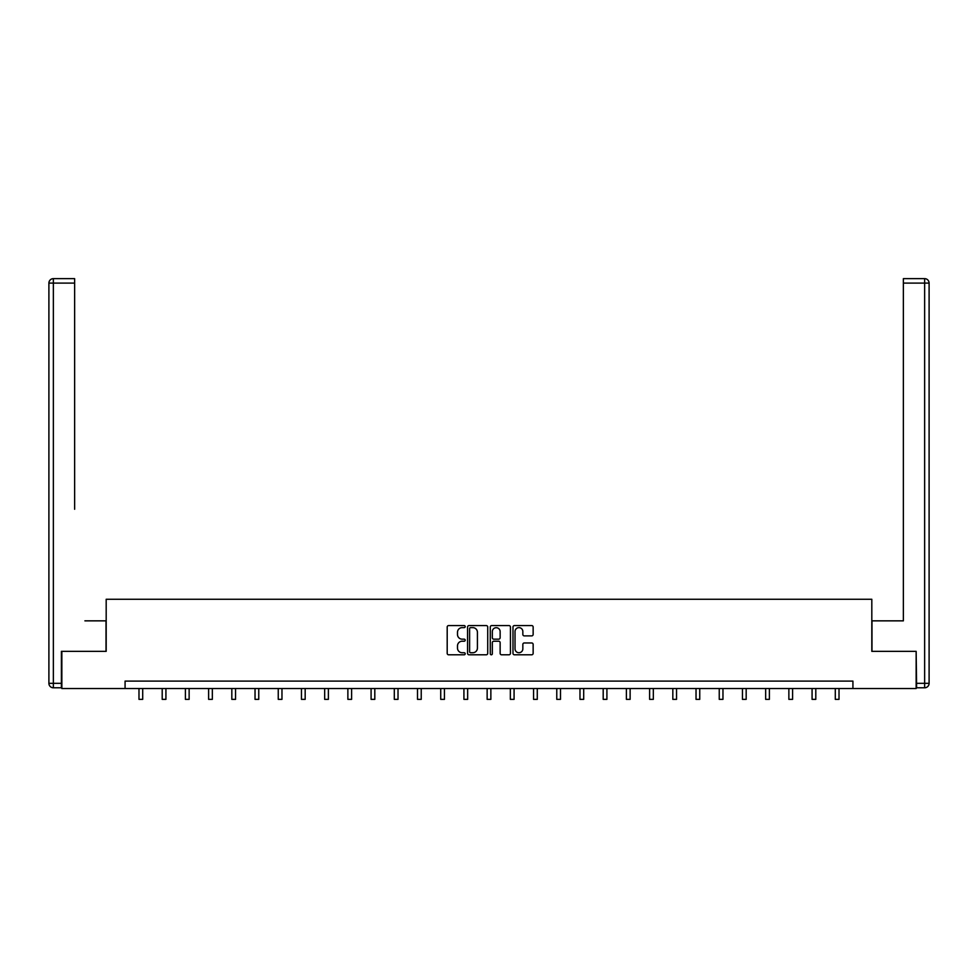 <?xml version="1.0" encoding="UTF-8"?>
<svg xmlns="http://www.w3.org/2000/svg" width="978" height="978" viewBox="0 0 978 978"><rect width="100%" height="100%" fill="white"/><g stroke="black" fill="none" stroke-linecap="round" stroke-linejoin="round"><path stroke-width="1.47" d="M465.198 626.605A1.027 1.027 0 0 0 464.171 625.578L448.657 625.578A1.455 1.455 0 0 0 447.19 627.045L447.19 653.328A1.455 1.455 0 0 0 448.657 654.795L464.171 654.795A1.027 1.027 0 0 0 465.198 653.769A1.027 1.027 0 0 0 464.171 652.742L462.166 652.742A4.67 4.67 0 0 1 457.496 648.072L457.496 645.883A4.67 4.67 0 0 1 462.166 641.213L464.171 641.213A1.027 1.027 0 0 0 465.198 640.187A1.027 1.027 0 0 0 464.171 639.16L462.166 639.16A4.67 4.67 0 0 1 457.496 634.49L457.496 632.301A4.67 4.67 0 0 1 462.166 627.631L464.171 627.631A1.027 1.027 0 0 0 465.198 626.605M531.677 635.883A1.455 1.455 0 0 0 533.144 634.416L533.144 627.045A1.455 1.455 0 0 0 531.677 625.578L514.452 625.578A1.455 1.455 0 0 0 512.985 627.045L512.985 653.328A1.455 1.455 0 0 0 514.452 654.795L531.677 654.795A1.455 1.455 0 0 0 533.144 653.328L533.144 644.416A1.455 1.455 0 0 0 531.677 642.962L524.306 642.962A1.455 1.455 0 0 0 522.839 644.416L522.839 648.842A3.912 3.912 0 0 1 518.939 652.742A3.912 3.912 0 0 1 515.027 648.842L515.027 631.531A3.912 3.912 0 0 1 518.939 627.631A3.912 3.912 0 0 1 522.839 631.531L522.839 634.416A1.455 1.455 0 0 0 524.306 635.883L531.677 635.883M74.634 278.644L53.362 278.644L74.634 278.644L65.123 278.644L74.634 278.644L74.634 283.107L53.362 283.107L53.362 683.329L61.394 683.329L61.394 651.348L106.186 651.348L106.186 599.269L871.814 599.269L871.814 651.348L916.154 651.348L916.154 688.536L852.926 688.536L852.926 681.104L125.074 681.104L125.074 688.536L852.926 688.536M61.846 651.348L61.846 688.536L125.074 688.536M487.716 627.045A1.455 1.455 0 0 0 486.262 625.578L469.024 625.578A1.455 1.455 0 0 0 467.57 627.045L467.57 653.328A1.455 1.455 0 0 0 469.024 654.795L486.262 654.795A1.455 1.455 0 0 0 487.716 653.328L487.716 627.045M491.738 625.578L508.976 625.578A1.455 1.455 0 0 1 510.43 627.045L510.43 653.328A1.455 1.455 0 0 1 508.976 654.795L501.592 654.795A1.455 1.455 0 0 1 500.137 653.328L500.137 642.668A1.455 1.455 0 0 0 498.67 641.213L493.78 641.213A1.455 1.455 0 0 0 492.325 642.668L492.325 653.769A1.027 1.027 0 0 1 491.298 654.795A1.027 1.027 0 0 1 490.284 653.769L490.284 627.045A1.455 1.455 0 0 1 491.738 625.578M470.638 627.631A1.027 1.027 0 0 0 469.611 628.646L469.611 651.727A1.027 1.027 0 0 0 470.638 652.742L472.753 652.742A4.67 4.67 0 0 0 477.423 648.072L477.423 632.301A4.67 4.67 0 0 0 472.753 627.631L470.638 627.631M500.137 631.605A3.912 3.912 0 0 0 496.225 627.705A3.912 3.912 0 0 0 492.325 631.605L492.325 637.705A1.455 1.455 0 0 0 493.78 639.16L498.67 639.16A1.455 1.455 0 0 0 500.137 637.705L500.137 631.605M138.986 688.536L138.986 699.356L142.702 699.356L142.702 688.536M106.027 651.348L106.027 620.847L84.903 620.847M74.634 283.107L74.634 509.257M48.9 683.329L53.362 683.329L53.362 687.791L61.394 687.791L53.362 687.791A4.462 4.462 0 0 1 48.9 683.329L48.9 283.107A4.462 4.462 0 0 1 53.362 278.644A4.462 4.462 0 0 0 48.9 283.107A4.462 4.462 0 0 1 53.362 278.644A4.462 4.462 0 0 0 48.9 283.107L53.362 283.107L53.362 278.644M61.394 683.329L61.394 687.791M893.097 620.847L903.366 620.847L903.366 278.644L924.638 278.644L903.366 278.644M871.973 651.348L871.973 620.847L903.366 620.847L903.366 509.257M916.606 683.329L924.638 683.329L924.638 687.791A4.462 4.462 0 0 0 929.1 683.329L929.1 283.107L929.1 683.329A4.462 4.462 0 0 1 924.638 687.791L916.606 687.791L916.154 651.348M924.638 278.644A4.462 4.462 0 0 1 929.1 283.107A4.462 4.462 0 0 0 924.638 278.644A4.462 4.462 0 0 1 929.1 283.107A4.462 4.462 0 0 0 924.638 278.644L924.638 283.107L903.366 283.107M162.201 688.536L162.201 699.356L165.918 699.356L165.918 688.536M185.404 688.536L185.404 699.356L189.133 699.356L189.133 688.536M208.62 688.536L208.62 699.356L212.336 699.356L212.336 688.536M231.823 688.536L231.823 699.356L235.551 699.356L235.551 688.536M255.038 688.536L255.038 699.356L258.754 699.356L258.754 688.536M278.253 688.536L278.253 699.356L281.97 699.356L281.97 688.536M301.456 688.536L301.456 699.356L305.173 699.356L305.173 688.536M324.672 688.536L324.672 699.356L328.388 699.356L328.388 688.536M347.875 688.536L347.875 699.356L351.603 699.356L351.603 688.536M371.09 688.536L371.09 699.356L374.806 699.356L374.806 688.536M394.305 688.536L394.305 699.356L398.022 699.356L398.022 688.536M417.508 688.536L417.508 699.356L421.225 699.356L421.225 688.536M440.723 688.536L440.723 699.356L444.44 699.356L444.44 688.536M463.927 688.536L463.927 699.356L467.655 699.356L467.655 688.536M487.142 688.536L487.142 699.356L490.858 699.356L490.858 688.536M510.345 688.536L510.345 699.356L514.073 699.356L514.073 688.536M533.56 688.536L533.56 699.356L537.277 699.356L537.277 688.536M556.775 688.536L556.775 699.356L560.492 699.356L560.492 688.536M579.978 688.536L579.978 699.356L583.695 699.356L583.695 688.536M603.194 688.536L603.194 699.356L606.91 699.356L606.91 688.536M626.397 688.536L626.397 699.356L630.125 699.356L630.125 688.536M649.612 688.536L649.612 699.356L653.328 699.356L653.328 688.536M672.827 688.536L672.827 699.356L676.544 699.356L676.544 688.536M696.03 688.536L696.03 699.356L699.747 699.356L699.747 688.536M719.246 688.536L719.246 699.356L722.962 699.356L722.962 688.536M742.449 688.536L742.449 699.356L746.177 699.356L746.177 688.536M765.664 688.536L765.664 699.356L769.38 699.356L769.38 688.536M788.867 688.536L788.867 699.356L792.596 699.356L792.596 688.536M812.082 688.536L812.082 699.356L815.799 699.356L815.799 688.536M835.298 688.536L835.298 699.356L839.014 699.356L839.014 688.536M929.1 683.329L924.638 683.329L924.638 283.107L929.1 283.107"/></g></svg>
